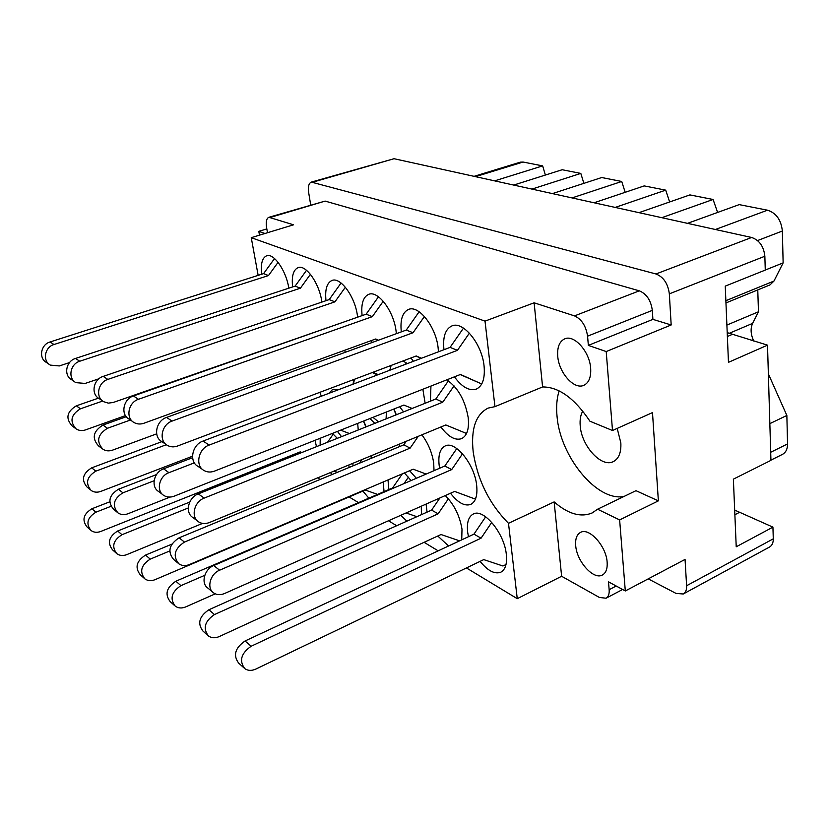 <?xml version="1.0" encoding="UTF-8"?>
<svg xmlns="http://www.w3.org/2000/svg" width="829" height="829" viewBox="0 0 829 829"><rect width="100%" height="100%" fill="white"/><g stroke="black" fill="none" stroke-linecap="round" stroke-linejoin="round"><path stroke-width="1.24" d="M607.139 562.155C606.279 546.114 589.098 527.192 580.518 532.415C576.787 534.487 575.181 538.881 575.699 545.596C576.694 561.409 593.616 580.3 602.424 574.994C605.999 572.963 607.564 568.684 607.139 562.155M590.662 368.304C589.688 351.641 574.165 334.294 564.704 338.874C559.43 341.413 557.109 347.216 557.741 356.283C558.87 372.749 574.165 390.024 583.834 385.309C588.891 382.832 591.17 377.164 590.662 368.304M582.777 411.111C580.569 414.925 579.72 419.816 580.217 425.795C581.44 445.888 601.419 467.96 613.294 461.629C618.828 458.738 621.335 452.468 620.828 442.821L617.19 428.406M669.335 293.849C667.967 283.611 663.511 276.979 655.967 273.974L311.341 182.1L394.055 158.712L751.634 237.477C759.364 240.141 763.768 246.4 764.856 256.244L669.335 293.849L671.179 324.968L606.206 351.558L612.507 430.51L652.485 412.593L658.371 500.861L635.988 490.685L597.564 509.213L592.175 512.944C580.746 517.69 568.072 514.011 554.145 501.908L508.498 523.317L517.255 598.683L466.437 567.938M671.179 324.968L652.9 319.372L588.352 345.382L587.574 336.17C585.989 325.942 581.626 319.175 574.497 315.89L534.125 302.803L485.017 321.134L494.954 406.645L488.084 408.106C475.711 414.459 470.748 429.121 473.214 452.085C477.608 480.229 489.369 503.97 508.498 523.317M559.119 390.863C556.819 398.21 556.114 406.614 557.015 416.065C559.938 456.147 596.673 501.773 623.978 496.478M480.084 561.378C487.794 570.849 494.706 574.445 500.83 572.186C505.4 569.647 507.234 563.72 506.322 554.394C504.384 533.14 483.483 508.022 473.297 514.021C468.478 516.643 466.603 522.767 467.691 532.394L468.458 536.715M450.52 493.245C457.877 502.757 464.634 506.478 470.768 504.395C475.732 501.783 477.691 495.379 476.644 485.172C474.54 464.209 455.235 440.51 445.204 445.94C439.981 448.655 437.981 455.256 439.215 465.753L439.619 468.261M434.023 470.675L433.691 462.893C432.064 452.551 428.127 443.194 421.888 434.831M399.153 444.22L399.526 446.613M358.242 429.992L357.682 423.391M338.191 389.817L332.73 389.319L328.999 393.298M321.351 396.2L319.849 392.324M461.732 539.855L462.002 529.151C459.701 515.679 454.126 504.488 445.287 495.566M426.075 504.084L427.049 512.135M411.091 480.551L404.417 472.944M388.003 479.939L388.853 489.566M384.065 491.628L383.143 482.001M372.252 457.898L370.677 455.96M352.791 463.349L353.05 465.846M337.32 438.344L332.45 433.401M320.222 438.251L320.129 445.214M288.824 288.181L288.741 287.673C286.005 270.42 273.705 252.855 266.648 255.788C262.202 257.757 260.544 263.902 261.674 274.233M321.89 302.077L321.704 300.875C319.041 282.834 305.777 264.389 298.108 267.632C293.311 269.777 291.487 276.212 292.627 286.927M357.631 317.186L357.351 315.144C354.771 296.254 340.408 276.824 332.035 280.44C326.854 282.782 324.844 289.528 326.004 300.678M396.355 333.683L396.013 330.626C393.547 310.782 377.9 290.264 368.729 294.326C363.133 296.896 360.926 303.994 362.107 315.611M438.468 351.797L438.085 347.475C435.785 326.585 418.645 304.834 408.562 309.424C402.479 312.274 400.055 319.756 401.298 331.89M345.31 352.284L344.595 350.304M326.077 328.274L324.647 328.232M321.953 329.175L320.875 330.097M316.481 446.665L315.03 440.313M425.132 403.267L422.863 389.236M407.298 363.61L403.018 360.947M391.153 365.423L389.765 370.262M440.914 426.976C448.22 436.79 455.09 440.686 461.546 438.665C467.1 435.878 469.318 428.831 468.188 417.536C465.059 400.075 457.919 387.516 446.769 379.848M430.945 386.065L430.427 401.153M454.427 376.832C461.981 387.122 469.266 391.215 476.292 389.112C482.592 386.055 485.183 378.314 484.063 365.89C481.96 343.817 463.048 320.699 451.919 325.911C445.297 329.082 442.645 337.009 443.971 349.703M648.216 578.87L676.049 593.419L683.272 593.989C685.666 592.58 686.785 589.823 686.609 585.74L685.055 559.42L625.304 590.963L619.636 519.928L597.564 509.213M764.856 256.244L765.271 270.088L725.251 286.129L728.463 362.335L767.509 345.154L727.209 332.626M767.509 345.154L770.939 460.364L733.375 479.152L736.225 546.788L772.929 527.14L734.681 510.084M772.929 527.14L773.281 538.829C773.322 542.808 772.079 545.534 769.54 547.026L683.272 593.989M658.371 500.861L619.636 519.928M266.824 228.918L258.803 231.343L259.487 235.156M311.341 182.1C308.771 183.24 307.88 186.701 308.647 192.463L310.678 204.846M554.145 501.908L561.627 576.269L517.255 598.683M561.627 576.269L599.45 597.481L606.061 598.206C608.413 596.849 609.439 594.01 609.149 589.699L608.486 581.823L625.304 590.963M363.413 421.122L365.89 426.935M353.962 379.454L352.978 384.21M378.231 374.635L373.029 372.262M396.314 414.78L394.003 408.987M399.619 406.759L403.609 411.868M298.492 452.572L299.155 453.598M410.956 357.952L413.391 361.299M371.102 340.678L372.283 342.46M330.47 472.561L331.973 474.561M349.133 467.463L348.812 464.986M362.853 491.1L368.864 498.167M400.832 515.286L406.884 521.161M421.464 514.633L421.267 506.218M437.785 536.011L448.582 545.99M337.444 431.422L341.538 436.665M409.609 470.727L416.355 478.281M485.017 321.134L251.249 237.664L293.539 224.804L268.886 217.291C266.492 218.4 265.726 221.84 266.596 227.612L267.498 232.721M258.151 275.363L251.249 237.664M291.352 456.706L291.134 455.504M438.178 550.839L424.085 542.311M396.666 525.731L388.48 520.778M358.491 502.633L349.102 496.954M320.17 479.452L317.58 477.877M264.979 233.488L258.803 231.343M588.352 345.382L606.206 351.558M574.497 315.89L639.314 290.834C646.61 293.88 650.941 300.388 652.319 310.378L652.9 319.372M639.314 290.834L325.123 201.095L270.544 217.353M268.886 217.291L325.123 201.095M494.954 406.645L542.591 386.946L534.125 302.803M612.507 430.51L589.937 421.215C574.57 398.314 558.787 386.894 542.591 386.946M552.435 193.603L601.73 177.53L621.729 181.478L625.18 192.307M572.041 197.913L621.729 181.478M594.082 202.773L644.195 185.903L665.697 190.142L669.635 201.965M615.201 207.426L665.697 190.142M638.972 212.659L689.894 194.908L713.085 199.478L717.613 212.442M661.791 217.685L713.085 199.478M687.51 223.353L739.199 204.618L767.488 210.193C776.234 213.012 781.187 219.954 782.358 231.032L783.136 262.886L773.975 281.041L769.965 284.917L725.955 302.937M765.271 270.047L783.136 262.886M757.768 289.912L758.473 311.777L752.628 323.372C750.442 328.17 750.628 333.631 753.188 339.755L751.665 340.418M726.888 325.072L758.473 311.777M769.851 423.64L786.856 415.453L768.359 373.879M753.768 341.051L753.188 339.755M786.856 415.453L787.55 443.919C787.55 449.038 785.861 452.52 782.452 454.375L770.939 460.136M474.095 176.339L520.332 162.152L523.089 162.038L542.653 165.893L494.623 180.867M513.711 185.064L562.176 169.738L580.818 173.416L531.959 189.085M545.378 175.054L542.653 165.893M583.865 183.354L580.818 173.416M90.143 529.71L87.035 526.923C81.75 520.125 83.377 514.073 91.915 508.757L109.739 501.825M301.901 452.499L300.212 451.888L100.723 531.472C97.034 532.829 93.791 532.498 90.983 530.467C85.688 523.648 87.325 517.555 95.905 512.198L110.962 506.322M482.043 383.35L481.131 383.713L460.219 374.563M202.794 469.649L198.017 466.375C188.784 461.712 192.11 444.665 203.012 441.069L450.064 347.392L463.484 328.108M481.131 383.713L460.478 374.459L214.618 471.069C210.825 472.478 207.333 472.323 204.141 470.571C194.867 465.898 198.235 448.717 209.188 445.069L457.453 350.315L469.38 333.123M450.064 347.392L457.453 350.315M197.551 521.037L192.939 517.545C184.753 512.882 188.224 497.431 198.307 493.877L435.816 398.998L448.385 380.853M466.872 432.748L465.825 433.194L445.805 424.956L209.395 522.529C205.468 524.052 201.924 523.866 198.742 521.949C190.525 517.275 194.038 501.711 204.172 498.115L442.79 402.169L454.043 385.889M435.816 398.998L442.79 402.169M162.691 494.592L158.567 491.462C150.588 486.892 153.852 472.115 163.603 468.82L192.597 457.691M405.412 364.325L406.397 362.926M412.127 408.459L403.899 405.06L174.183 496.167C170.391 497.576 166.95 497.348 163.852 495.473C155.842 490.892 159.137 476.012 168.94 472.675L194.359 462.851M101.822 448.406L98.496 445.888C91.636 438.178 93.128 431.235 102.972 425.059L126.257 416.707M156.66 433.847L112.671 450.095C109.117 451.328 105.863 451.049 102.931 449.245C96.04 441.505 97.542 434.52 107.449 428.282L130.402 420.013M75.097 428.137L72.092 425.857C65.387 418.376 66.807 411.692 76.33 405.827L98.454 398.138M125.469 415.598L85.646 429.857C82.195 431.007 79.035 430.707 76.175 428.956C69.439 421.433 70.869 414.718 80.454 408.801L102.692 401.029M421.163 358.356L416.013 356.045M166.121 444.51L161.893 441.608C152.909 437.038 156.007 420.759 166.536 417.443L406.272 330.066L419.142 311.766M421.401 358.263L416.241 355.962L177.593 446.002C173.935 447.308 170.546 447.111 167.437 445.411C158.422 440.821 161.551 424.427 172.131 421.07L413.029 332.74L424.417 316.491M406.272 330.066L413.029 332.74M378.211 340.294L375.485 339.082M132.837 421.681L129.065 419.101C120.34 414.624 123.231 399.06 133.407 395.972L366.138 314.191L378.48 296.782M378.428 340.222L375.692 338.999L143.956 423.236C140.422 424.448 137.137 424.23 134.111 422.562C125.345 418.075 128.267 402.397 138.505 399.277L372.335 316.647L383.236 301.248M366.138 314.191L372.335 316.647M338.874 323.776L338.201 323.476M102.485 400.873L99.117 398.562C90.63 394.179 93.335 379.267 103.179 376.397L329.217 299.59L341.071 283.01M339.071 323.704L113.283 402.459L108.319 403.132L103.729 401.723C95.2 397.329 97.936 382.314 107.843 379.413L334.926 301.839L345.361 287.238M329.217 299.59L334.926 301.839M74.693 381.817L71.667 379.744C63.418 375.464 65.968 361.143 75.501 358.46L295.134 286.098L306.533 270.295M98.993 378.739L85.18 383.433L75.905 382.646C67.615 378.356 70.185 363.941 79.771 361.226L300.409 288.191L310.419 274.295M295.134 286.098L300.409 288.191M49.16 364.304L46.434 362.439C38.403 358.252 40.808 344.491 50.051 341.973L263.581 273.622L274.544 258.534M69.532 362.574L59.336 365.941L50.341 365.112C42.269 360.916 44.693 347.071 53.978 344.522L268.472 275.56L278.078 262.316M263.581 273.622L268.472 275.56M115.967 552.912L112.557 549.845C107.169 542.871 108.879 536.591 117.677 530.995L189.737 502.073M327.559 442.24L333.289 434.085M202.577 523.4L126.827 554.611C123.034 556.052 119.697 555.741 116.827 553.679C111.428 546.674 113.138 540.353 121.987 534.715L188.287 507.97M337.341 472.343L333.932 471.131M143.935 578.031L140.184 574.663C134.692 567.502 136.484 560.974 145.562 555.078L171.821 544.176M359.579 463.142L362.118 459.494M370.511 458.613L371.599 457.059M377.609 494.405L365.257 490.063L155.085 579.658C151.179 581.202 147.759 580.932 144.816 578.829C139.303 571.637 141.117 565.067 150.236 559.119L169.738 550.974M174.339 605.346L170.204 601.626C164.598 594.269 166.484 587.471 175.862 581.233L392.594 487.949L402.345 473.825M403.972 483.618L408.469 477.1M215.271 593.844L185.789 606.88C181.769 608.538 178.245 608.289 175.24 606.154C169.624 598.766 171.53 591.927 180.95 585.637L204.753 575.326M416.873 516.685L406.086 512.954M392.594 487.949L393.164 488.271M207.509 635.138L202.918 631.014C197.219 623.46 199.209 616.372 208.898 609.761L431.598 510.104L439.898 497.949M459.608 540.84L441.018 534.529L219.27 636.558C215.115 638.33 211.509 638.133 208.431 635.967C202.711 628.382 204.722 621.242 214.462 614.558L438.137 513.814L448.385 498.789M431.598 510.104L438.137 513.814M90.143 489.638L87.004 487.006C81.087 479.846 82.662 473.463 91.698 467.836L161.924 441.629M192.515 456.219L100.827 491.39C97.211 492.685 93.967 492.364 91.097 490.436C85.169 483.245 86.744 476.81 95.832 471.152L166.36 444.696M116.962 512.063L113.49 509.161C107.449 501.804 109.096 495.162 118.433 489.234L156.494 474.571M170.049 497.068L127.935 513.762C124.205 515.141 120.868 514.84 117.936 512.871C111.874 505.483 113.532 498.799 122.92 492.83L154.101 480.747M349.413 433.515L340.626 430.158M177.862 562.984L173.603 559.43C167.303 551.637 169.147 544.435 179.116 537.814L403.796 444.841L406.262 441.277M426.147 474.064L413.184 469.204L189.458 564.539C185.489 566.114 181.965 565.886 178.877 563.844C172.567 556.021 174.422 548.767 184.442 542.083L410.127 448.116L418.282 436.313M403.796 444.841L410.127 448.116M212.638 592.072L207.903 588.103C200.608 583.481 204.297 569.181 213.747 565.533L444.821 466.022L456.8 448.551M475.929 497.825L474.095 498.654L454.613 491.421L224.566 593.512C220.473 595.212 216.846 595.025 213.685 592.942C206.369 588.31 210.089 573.906 219.592 570.217L451.712 469.587L462.53 453.784M444.821 466.022L451.712 469.587M243.83 667.759L238.721 663.179C232.918 655.418 235.032 648.019 245.052 640.983L473.95 534.145L485.68 516.799M506.011 564.508L502.944 566L483.763 559.616L255.912 669.034C251.633 670.962 247.912 670.816 244.773 668.609C238.949 660.817 241.084 653.366 251.156 646.247L481.069 538.187L491.742 522.353M473.95 534.145L481.069 538.187M386.387 412.013L386.096 418.863M378.573 421.868L372.936 417.339M374.801 423.37L369.921 418.541M395.765 414.997L395.92 414.376M395.899 414.282L393.702 409.111M377.527 374.905L372.325 372.532M354.449 379.267L353.465 384.024M363.693 421.008L366.159 426.821M686.609 585.74L773.281 538.829M655.967 273.974L751.634 237.477M394.055 158.712L312.947 182.111M609.149 589.699L616.196 586.01M652.319 310.378L587.574 336.17M715.396 229.498L767.488 210.193M782.358 231.032L757.54 240.565M725.862 300.689L773.975 281.041M728.96 333.434L752.628 323.372M770.701 452.271L787.55 443.919M523.089 162.038L475.504 176.65M727.375 336.501L731.986 334.533M734.877 514.736L739.219 512.488M91.915 508.757L95.905 512.198M203.012 441.069L209.188 445.069M198.307 493.877L204.172 498.115M163.603 468.82L168.94 472.675M102.972 425.059L107.449 428.282M76.33 405.827L80.454 408.801M166.536 417.443L172.131 421.07M133.407 395.972L138.505 399.277M103.179 376.397L107.843 379.413M75.501 358.46L79.771 361.226M50.051 341.973L53.978 344.522M117.677 530.995L121.987 534.715M145.562 555.078L150.236 559.119M175.862 581.233L180.95 585.637M208.898 609.761L214.462 614.558M91.698 467.836L95.832 471.152M118.433 489.234L122.92 492.83M179.116 537.814L184.442 542.083M213.747 565.533L219.592 570.217M245.052 640.983L251.156 646.247M622.61 589.502L606.061 598.206"/></g></svg>
